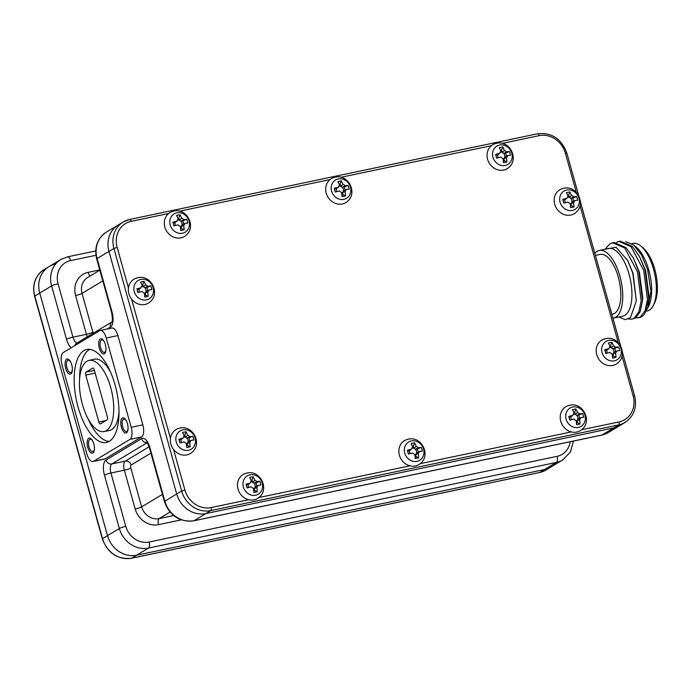 <?xml version="1.0" encoding="UTF-8"?>
<svg xmlns="http://www.w3.org/2000/svg" width="692" height="692" viewBox="0 0 692 692"><rect width="100%" height="100%" fill="white"/><g stroke="black" fill="none" stroke-linecap="round" stroke-linejoin="round"><path stroke-width="1.04" d="M105.357 344.529A7.75 3.365 -101.9 0 0 104.207 341.571A7.75 3.365 -101.9 0 0 99.674 339.504A7.75 3.365 -101.9 0 0 99.328 348.154A7.75 3.365 -101.9 0 0 103.186 353.897A7.75 3.365 -101.9 0 0 105.963 349.953A7.75 3.365 -101.9 0 0 105.357 344.529M104.397 341.952A6.358 2.759 -101.9 0 0 101.75 339.971A6.358 2.759 -101.9 0 0 100.582 347.678A6.358 2.759 -101.9 0 0 104.362 352.41A6.358 2.759 -101.9 0 0 105.988 349.529M127.44 423.608A7.75 3.365 -101.9 0 0 126.281 420.658A7.75 3.365 -101.9 0 0 121.749 418.591A7.75 3.365 -101.9 0 0 121.403 427.232A7.75 3.365 -101.9 0 0 125.269 432.976A7.75 3.365 -101.9 0 0 128.046 429.031A7.75 3.365 -101.9 0 0 127.44 423.608M126.48 421.039A6.358 2.759 -101.9 0 0 123.825 419.049A6.358 2.759 -101.9 0 0 122.657 426.756A6.358 2.759 -101.9 0 0 126.437 431.488A6.358 2.759 -101.9 0 0 128.063 428.608M93.818 443.823A7.75 3.365 -101.9 0 0 92.667 440.873A7.75 3.365 -101.9 0 0 88.135 438.806A7.75 3.365 -101.9 0 0 87.789 447.447A7.75 3.365 -101.9 0 0 91.647 453.191A7.75 3.365 -101.9 0 0 94.423 449.255A7.75 3.365 -101.9 0 0 93.818 443.823M92.858 441.254A6.358 2.759 -101.9 0 0 90.202 439.273A6.358 2.759 -101.9 0 0 89.043 446.971A6.358 2.759 -101.9 0 0 92.814 451.703A6.358 2.759 -101.9 0 0 94.449 448.823M71.734 364.745A7.75 3.365 -101.9 0 0 70.584 361.786A7.75 3.365 -101.9 0 0 66.051 359.728A7.75 3.365 -101.9 0 0 65.705 368.369A7.75 3.365 -101.9 0 0 69.563 374.113A7.75 3.365 -101.9 0 0 72.34 370.168A7.75 3.365 -101.9 0 0 71.734 364.745M70.774 362.175A6.358 2.759 -101.9 0 0 68.127 360.186A6.358 2.759 -101.9 0 0 66.96 367.893A6.358 2.759 -101.9 0 0 70.74 372.625A6.358 2.759 -101.9 0 0 72.366 369.744M110.711 387.485A36.347 15.76 -101.9 0 0 88.974 360.445A36.347 15.76 -101.9 0 0 82.434 404.491A36.347 15.76 -101.9 0 0 103.912 431.583A36.347 15.76 -101.9 0 0 110.711 387.485M110.694 372.408A36.451 15.812 -101.9 0 0 94.328 359.217L88.974 360.445M115.062 384.873A47.532 20.613 -101.9 0 0 86.976 349.443A47.532 20.613 -101.9 0 0 78.084 407.104A47.532 20.613 -101.9 0 0 106.507 442.465A47.532 20.613 -101.9 0 0 115.062 384.873M89.761 349.348A47.419 20.57 -101.9 0 0 79.589 379M117.917 335.585L106.257 338.033A10.164 4.411 -101.9 0 0 100.21 330.465L111.87 328.017A10.164 4.411 78.1 0 1 117.917 335.585L142.837 424.853A10.164 4.411 78.1 0 1 141.592 436.937L129.94 439.385L93.55 461.27L105.201 458.822A10.164 4.411 78.1 0 1 104.579 459.064L92.927 461.512A10.164 4.411 -101.9 0 0 93.55 461.27M141.592 436.937L105.201 458.822M92.927 461.512A10.164 4.411 -101.9 0 1 86.881 453.943L61.96 364.675A10.164 4.411 -101.9 0 1 63.206 352.591L99.596 330.707A10.164 4.411 -101.9 0 1 100.21 330.465M106.257 338.033L131.186 427.301L142.837 424.853M129.94 439.385A10.164 4.411 -101.9 0 0 131.186 427.301M112.312 321.745L111.827 322.152C112.64 321.607 112.562 318.346 111.594 312.369L96.69 258.998C94.051 247.407 97.295 238.437 106.421 232.088L118.289 224.952A25.414 22.646 59 0 0 108.973 251.438L176.702 494.019A25.414 22.646 59 0 0 205.887 513.568L613.787 427.898L205.887 513.568L194.019 520.704L601.928 435.034L613.787 427.898A25.414 22.646 59 0 0 620.11 425.424A25.414 22.646 59 0 1 613.787 427.898L618.734 424.923L210.826 510.601L205.887 513.568A25.414 22.646 59 0 1 176.702 494.019L108.973 251.438L97.105 258.574L112.009 311.945A12.707 5.51 78.1 0 1 110.443 327.048L107.199 328.994M539.302 472.558A2.543 1.099 -101.9 0 0 539.475 472.558A2.543 1.099 -101.9 0 0 539.63 472.498L556.437 462.386A25.414 22.646 -121 0 0 562.76 459.912L550.893 467.048A25.414 22.646 -121 0 1 544.569 469.522L136.67 555.192A25.414 22.646 -121 0 1 107.485 535.643L39.747 293.062L34.6 296.245C31.979 284.663 35.154 275.762 44.124 269.543A25.414 22.646 59 0 0 34.808 296.038L102.537 538.618A25.414 22.646 59 0 0 131.722 558.167L539.63 472.498A25.414 22.646 59 0 0 545.953 470.015L550.893 467.048A25.414 22.646 -121 0 1 544.569 469.522L136.67 555.192A25.414 22.646 -121 0 1 107.485 535.643L39.747 293.062A25.414 22.646 -121 0 1 49.063 266.576A25.414 22.646 -121 0 1 55.395 264.093M87.858 418.375A47.419 20.57 -101.9 0 0 109.102 441.435M103.912 431.583L109.31 430.554A36.451 15.812 -101.9 0 0 118.981 411.896M94.294 369.96A2.543 1.099 -101.9 0 0 92.789 368.066A2.543 1.099 -101.9 0 0 92.624 368.127L86.059 372.08A2.543 1.099 -101.9 0 0 85.747 375.099L98.852 422.016A2.543 1.099 -101.9 0 0 100.366 423.911A2.543 1.099 -101.9 0 0 100.513 423.85L107.078 419.897A2.543 1.099 -101.9 0 0 107.39 416.878L94.294 369.96M640.887 246.067L643.067 247.883A32.022 13.892 78.1 0 1 654.762 269.231A32.022 13.892 78.1 0 1 654.606 302.828L653.343 305.362A34.565 14.99 -101.9 0 0 653.508 269.11A34.565 14.99 -101.9 0 0 640.887 246.067A34.565 14.99 -101.9 0 0 632.955 243.368L631.839 243.601M625.663 241.655L633.682 244.968L636.182 247.053A34.565 14.99 78.1 0 1 648.802 270.096A34.565 14.99 78.1 0 1 648.638 306.357L646.674 309.86M613.544 318.086L622.731 316.157A34.565 14.99 -101.9 0 0 629.08 274.24A34.565 14.99 -101.9 0 0 608.528 248.497L599.333 250.435A34.565 14.99 78.1 0 1 619.885 276.169A34.565 14.99 78.1 0 1 613.544 318.086A34.565 14.99 78.1 0 1 612.922 318.182M594.835 253.41A34.565 14.99 78.1 0 1 599.333 250.435M595.397 255.409L600.172 254.414A30.5 13.226 78.1 0 1 618.302 277.12A30.5 13.226 78.1 0 1 612.705 314.107L611.84 314.289M633.682 244.968L641.605 255.097L647.686 269.992L650.904 291.289L647.954 307.732M618.968 316.945L625.084 319.635L630.447 317.645L636.311 301.063L632.765 273.029L627.653 260.486L616.139 247.26L605.388 249.163M628.457 318.995L631.934 319.159L635.55 317.948L640.221 311.642L642.531 300.527L638.803 271.463L633.336 258.047L626.113 247.736L613.96 242.425L610.05 243.696L605.076 249.224M631.934 319.159L634.192 318.233L638.863 311.928L641.164 300.873L637.444 271.748L624.755 248.021L612.602 242.71M635.654 317.879L639.192 317.637A39.392 17.084 -101.9 0 0 644.866 313.511L648.802 299.264L645.082 270.148L639.607 256.732L632.384 246.421L620.231 241.11L616.494 242.278M638.206 317.836L640.463 316.919L645.134 310.613L647.444 299.55L643.724 270.434L631.026 246.707L618.873 241.396M646.103 311.244L647.158 311.028A34.565 14.99 -101.9 0 0 653.343 305.362M648.802 299.203L649.018 296.288L645.662 270.762L639.607 256.732M642.531 300.527L642.747 297.612L639.382 272.077L633.336 258.047M636.311 301.063L633.111 273.392L627.653 260.486M593.148 247.243A13.719 13.589 160.3 0 1 593.892 249.907M610.353 308.857A13.719 13.589 160.3 0 1 611.097 311.521M576.289 192.281L565.39 153.252A22.871 20.379 59 0 0 539.12 135.658A2.543 1.099 -101.9 0 0 537.615 133.764L129.707 219.442L123.228 221.976L118.289 224.952A25.414 22.646 59 0 0 108.973 251.438L113.912 248.463A25.414 22.646 -121 0 1 123.228 221.976A25.414 22.646 -121 0 1 129.551 219.502A2.543 1.099 78.1 0 1 129.707 219.442A2.543 1.099 78.1 0 1 131.22 221.328A22.871 20.379 59 0 0 117.147 247.399L128.461 287.933M39.747 293.062A25.414 22.646 -121 0 1 49.063 266.576L60.931 259.439A25.414 22.646 -121 0 0 51.615 285.926L39.747 293.062M562.752 199.4L563.79 203.128A16.66 2.24 -15.6 0 1 567.976 202.021A4.264 3.806 59 0 0 570.078 203.431A16.66 7.223 78.1 0 1 570.563 207.669A16.764 4.654 -3.9 0 0 574.014 206.943A16.66 7.223 -101.9 0 0 573.53 202.704A4.264 3.806 59 0 0 574.663 200.619A16.66 2.24 -15.6 0 1 577.647 200.222A16.764 13.174 -95.7 0 0 577.214 198.319A16.764 13.174 -95.7 0 0 576.609 196.485A16.66 2.24 164.4 0 0 573.616 196.883A4.264 3.806 59 0 0 571.505 195.473A16.66 7.223 -101.9 0 0 569.827 191.944A16.764 8.685 151.2 0 0 566.376 192.67A16.66 7.223 78.1 0 1 568.054 196.191A4.264 3.806 59 0 0 566.93 198.284A16.66 2.24 164.4 0 0 562.752 199.4L562.985 200.057L564.949 199.642A3.832 3.417 59 0 0 565.459 202.669M567.751 195.455L568.634 195.265L569.222 197.393A3.832 3.417 59 0 0 567.258 197.263M570.779 215.039A13.978 12.456 59 0 0 575.848 212.522C586.522 204.028 576.739 184.842 563.591 188.276L561.619 188.855A13.978 12.456 59 0 0 555.019 205.23A13.978 12.456 59 0 0 570.779 215.039M578.936 198.241A10.691 9.524 59 0 0 566.662 190.023A10.691 9.524 59 0 0 560.087 202.202A10.691 9.524 59 0 0 572.362 210.42A10.691 9.524 59 0 0 578.936 198.241M570.217 204.27A3.832 3.417 59 0 0 571.808 202.159L574.663 200.619M564.949 199.642L566.93 198.284M573.616 196.883L570.762 198.422L572.725 198.016L573.616 201.182M576.609 196.485L572.725 198.016M563.842 203.119L562.985 200.057M573.53 202.704L570.986 203.682L571.575 205.809L570.442 206.052M571.808 202.159A3.832 3.417 59 0 0 569.222 197.393L571.505 195.473M569.827 191.944L568.634 195.265M574.014 206.943L571.575 205.809M563.331 188.354A13.978 12.456 59 0 0 561.619 188.855M495.619 154.428L496.666 158.165A16.66 2.24 -15.6 0 1 500.844 157.049A4.264 3.806 59 0 0 502.954 158.468A16.66 7.223 78.1 0 1 503.439 162.707A16.764 4.654 -3.9 0 0 506.89 161.98A16.66 7.223 -101.9 0 0 506.406 157.741A4.264 3.806 59 0 0 507.53 155.648A16.66 2.24 -15.6 0 1 510.523 155.25A16.764 13.174 -95.7 0 0 510.082 153.356A16.764 13.174 -95.7 0 0 509.476 151.522A16.66 2.24 164.4 0 0 506.492 151.911A4.264 3.806 59 0 0 504.382 150.501A16.66 7.223 -101.9 0 0 502.703 146.981A16.764 8.685 151.2 0 0 499.252 147.707A16.66 7.223 78.1 0 1 500.93 151.228A4.264 3.806 59 0 0 499.806 153.321A16.66 2.24 164.4 0 0 495.619 154.428L495.861 155.095L497.825 154.679A3.832 3.417 59 0 0 498.327 157.707M500.627 150.484L501.51 150.302L502.098 152.43A3.832 3.417 59 0 0 500.134 152.301M503.655 170.076A13.978 12.456 59 0 0 508.724 167.55C519.389 159.056 509.615 139.87 496.467 143.313L494.495 143.893A13.978 12.456 59 0 0 487.895 160.259A13.978 12.456 59 0 0 503.655 170.076M511.812 153.278A10.691 9.524 59 0 0 499.538 145.052A10.691 9.524 59 0 0 492.963 157.231A10.691 9.524 59 0 0 505.238 165.457A10.691 9.524 59 0 0 511.812 153.278M503.084 159.298A3.832 3.417 59 0 0 504.676 157.196L507.53 155.648M497.825 154.679L499.806 153.321M506.492 151.911L503.638 153.46L505.601 153.044L506.492 156.219M509.476 151.522L505.601 153.044M496.709 158.148L495.861 155.095M506.406 157.741L503.854 158.719L504.451 160.847L503.318 161.089M504.676 157.196A3.832 3.417 59 0 0 502.098 152.43L504.382 150.501M502.703 146.981L501.51 150.302M506.89 161.98L504.451 160.847M496.199 143.391A13.978 12.456 59 0 0 494.495 143.893M604.739 349.797L605.785 353.534A16.66 2.24 -15.6 0 1 609.963 352.418A4.264 3.806 59 0 0 612.074 353.828A16.66 7.223 78.1 0 1 612.558 358.067A16.764 4.654 -3.9 0 0 616.01 357.349A16.66 7.223 -101.9 0 0 615.525 353.11A4.264 3.806 59 0 0 616.65 351.017A16.66 2.24 -15.6 0 1 619.643 350.619A16.764 13.174 -95.7 0 0 619.202 348.716A16.764 13.174 -95.7 0 0 618.596 346.882A16.66 2.24 164.4 0 0 615.612 347.28A4.264 3.806 59 0 0 613.501 345.87A16.66 7.223 -101.9 0 0 611.823 342.35A16.764 8.685 151.2 0 0 608.372 343.068A16.66 7.223 78.1 0 1 610.05 346.597A4.264 3.806 59 0 0 608.925 348.682A16.66 2.24 164.4 0 0 604.739 349.797L604.981 350.455L606.945 350.048A3.832 3.417 59 0 0 607.446 353.067M609.747 345.853L610.621 345.663L611.218 347.791A3.832 3.417 59 0 0 609.254 347.669M612.775 365.445A13.978 12.456 59 0 0 617.844 362.919C628.509 354.425 618.726 335.239 605.587 338.682L603.614 339.262A13.978 12.456 59 0 0 597.014 355.627A13.978 12.456 59 0 0 612.775 365.445M620.932 348.638A10.691 9.524 59 0 0 608.657 340.421A10.691 9.524 59 0 0 602.083 352.6A10.691 9.524 59 0 0 614.349 360.826A10.691 9.524 59 0 0 620.932 348.638M612.204 354.667A3.832 3.417 59 0 0 613.795 352.557L616.65 351.017M606.945 350.048L608.925 348.682M615.612 347.28L612.757 348.829L614.721 348.413L615.603 351.579M618.596 346.882L614.721 348.413M605.829 353.517L604.981 350.455M615.525 353.11L612.974 354.088L613.57 356.216L612.429 356.449M613.795 352.557A3.832 3.417 59 0 0 611.218 347.791L613.501 345.87M611.823 342.35L610.621 345.663M616.01 357.349L613.57 356.216M605.318 338.76A13.978 12.456 59 0 0 603.614 339.262M568.772 416.42L569.81 420.148A16.66 2.24 -15.6 0 1 573.997 419.041A4.264 3.806 59 0 0 576.099 420.451A16.66 7.223 78.1 0 1 576.592 424.689A16.764 4.654 -3.9 0 0 580.043 423.962A16.66 7.223 -101.9 0 0 579.55 419.724A4.264 3.806 59 0 0 580.683 417.639A16.66 2.24 -15.6 0 1 583.667 417.241A16.764 13.174 -95.7 0 0 583.235 415.338A16.764 13.174 -95.7 0 0 582.629 413.505A16.66 2.24 164.4 0 0 579.637 413.902A4.264 3.806 59 0 0 577.535 412.493A16.66 7.223 -101.9 0 0 575.848 408.963A16.764 8.685 151.2 0 0 572.396 409.69A16.66 7.223 78.1 0 1 574.083 413.21A4.264 3.806 59 0 0 572.95 415.304A16.66 2.24 164.4 0 0 568.772 416.42L569.006 417.077L570.969 416.662A3.832 3.417 59 0 0 571.48 419.689M573.772 412.475L574.654 412.285L575.251 414.413A3.832 3.417 59 0 0 573.279 414.283M576.799 432.059A13.978 12.456 59 0 0 581.868 429.542C592.542 421.047 582.759 401.862 569.611 405.296L567.639 405.875A13.978 12.456 59 0 0 561.048 422.25A13.978 12.456 59 0 0 576.799 432.059M584.956 415.261A10.691 9.524 59 0 0 572.682 407.043A10.691 9.524 59 0 0 566.108 419.222A10.691 9.524 59 0 0 578.382 427.44A10.691 9.524 59 0 0 584.956 415.261M576.237 421.29A3.832 3.417 59 0 0 577.829 419.179L580.683 417.639M570.969 416.662L572.95 415.304M579.637 413.902L576.782 415.442L578.754 415.036L579.637 418.202M582.629 413.505L578.754 415.036M569.862 420.139L569.006 417.077M579.55 419.724L577.007 420.701L577.595 422.829L576.462 423.072M577.829 419.179A3.832 3.417 59 0 0 575.251 414.413L577.535 412.493M575.848 408.963L574.654 412.285M580.043 423.962L577.595 422.829M569.352 405.374A13.978 12.456 59 0 0 567.639 405.875M407.398 450.31L408.444 454.047A16.66 2.24 -15.6 0 1 412.622 452.931A4.264 3.806 59 0 0 414.733 454.341A16.66 7.223 78.1 0 1 415.217 458.58A16.764 4.654 -3.9 0 0 418.669 457.853A16.66 7.223 -101.9 0 0 418.184 453.615A4.264 3.806 59 0 0 419.309 451.53A16.66 2.24 -15.6 0 1 422.302 451.132A16.764 13.174 -95.7 0 0 421.861 449.229A16.764 13.174 -95.7 0 0 421.255 447.395A16.66 2.24 164.4 0 0 418.271 447.793A4.264 3.806 59 0 0 416.16 446.383A16.66 7.223 -101.9 0 0 414.482 442.863A16.764 8.685 151.2 0 0 411.031 443.581A16.66 7.223 78.1 0 1 412.709 447.11A4.264 3.806 59 0 0 411.584 449.194A16.66 2.24 164.4 0 0 407.398 450.31L407.64 450.968L409.603 450.561A3.832 3.417 59 0 0 410.105 453.58M412.406 446.366L413.288 446.176L413.877 448.304A3.832 3.417 59 0 0 411.913 448.182M415.434 465.95A13.978 12.456 59 0 0 420.502 463.432C431.168 454.938 421.393 435.752 408.245 439.195L406.273 439.775A13.978 12.456 59 0 0 399.673 456.14A13.978 12.456 59 0 0 415.434 465.95M423.59 449.151A10.691 9.524 59 0 0 411.316 440.934A10.691 9.524 59 0 0 404.742 453.113A10.691 9.524 59 0 0 417.017 461.33A10.691 9.524 59 0 0 423.59 449.151M414.871 455.18A3.832 3.417 59 0 0 416.463 453.07L419.309 451.53M409.603 450.561L411.584 449.194M418.271 447.793L415.416 449.333L417.38 448.926L418.271 452.092M421.255 447.395L417.38 448.926M408.496 454.03L407.64 450.968M418.184 453.615L415.632 454.601L416.229 456.729L415.096 456.962M416.463 453.07A3.832 3.417 59 0 0 413.877 448.304L416.16 446.383M414.482 442.863L413.288 446.176M418.669 457.853L416.229 456.729M407.977 439.273A13.978 12.456 59 0 0 406.273 439.775M334.253 188.319L335.3 192.056A16.66 2.24 -15.6 0 1 339.478 190.949A4.264 3.806 59 0 0 341.58 192.359A16.66 7.223 78.1 0 1 342.073 196.597A16.764 4.654 -3.9 0 0 345.524 195.871A16.66 7.223 -101.9 0 0 345.031 191.632A4.264 3.806 59 0 0 346.164 189.539A16.66 2.24 -15.6 0 1 349.157 189.15A16.764 13.174 -95.7 0 0 348.716 187.247A16.764 13.174 -95.7 0 0 348.111 185.413A16.66 2.24 164.4 0 0 345.118 185.802A4.264 3.806 59 0 0 343.016 184.392A16.66 7.223 -101.9 0 0 341.338 180.871A16.764 8.685 151.2 0 0 337.886 181.598A16.66 7.223 78.1 0 1 339.564 185.119A4.264 3.806 59 0 0 338.431 187.212A16.66 2.24 164.4 0 0 334.253 188.319L334.487 188.985L336.459 188.57A3.832 3.417 59 0 0 336.961 191.597M339.262 184.375L340.135 184.193L340.732 186.321A3.832 3.417 59 0 0 338.76 186.191M342.28 203.967A13.978 12.456 59 0 0 347.349 201.441C358.023 192.947 348.24 173.77 335.101 177.204L333.129 177.783A13.978 12.456 59 0 0 326.529 194.158A13.978 12.456 59 0 0 342.28 203.967M350.446 187.169A10.691 9.524 59 0 0 338.172 178.943A10.691 9.524 59 0 0 331.589 191.122A10.691 9.524 59 0 0 343.863 199.348A10.691 9.524 59 0 0 350.446 187.169M341.718 193.189A3.832 3.417 59 0 0 343.31 191.087L346.164 189.539M336.459 188.57L338.431 187.212M345.118 185.802L342.272 187.35L344.235 186.935L345.118 190.11M348.111 185.413L344.235 186.935M335.343 192.047L334.487 188.985M345.031 191.632L342.488 192.61L343.085 194.737L341.943 194.98M343.31 191.087A3.832 3.417 59 0 0 340.732 186.321L343.016 184.392M341.338 180.871L340.135 184.193M345.524 195.871L343.085 194.737M334.833 177.282A13.978 12.456 59 0 0 333.129 177.783M172.888 222.21L173.926 225.947A16.66 2.24 -15.6 0 1 178.112 224.839A4.264 3.806 59 0 0 180.214 226.249A16.66 7.223 78.1 0 1 180.698 230.488A16.764 4.654 -3.9 0 0 184.15 229.761A16.66 7.223 -101.9 0 0 183.665 225.523A4.264 3.806 59 0 0 184.799 223.43A16.66 2.24 -15.6 0 1 187.783 223.04A16.764 13.174 -95.7 0 0 187.35 221.137A16.764 13.174 -95.7 0 0 186.745 219.303A16.66 2.24 164.4 0 0 183.752 219.701A4.264 3.806 59 0 0 181.65 218.283A16.66 7.223 -101.9 0 0 179.963 214.762A16.764 8.685 151.2 0 0 176.512 215.489A16.66 7.223 78.1 0 1 178.199 219.009A4.264 3.806 59 0 0 177.065 221.103A16.66 2.24 164.4 0 0 172.888 222.21L173.121 222.876L175.085 222.461A3.832 3.417 59 0 0 175.595 225.488M177.887 218.265L178.77 218.084L179.366 220.212A3.832 3.417 59 0 0 177.394 220.082M180.915 237.858A13.978 12.456 59 0 0 185.984 235.341C196.658 226.846 186.875 207.661 173.727 211.095L171.754 211.674A13.978 12.456 59 0 0 165.154 228.049A13.978 12.456 59 0 0 180.915 237.858M189.072 221.059A10.691 9.524 59 0 0 176.797 212.833A10.691 9.524 59 0 0 170.223 225.021A10.691 9.524 59 0 0 182.498 233.239A10.691 9.524 59 0 0 189.072 221.059M180.352 227.08A3.832 3.417 59 0 0 181.944 224.978L184.799 223.43M175.085 222.461L177.065 221.103M183.752 219.701L180.897 221.241L182.861 220.826L183.752 224M186.745 219.303L182.861 220.826M173.977 225.938L173.121 222.876M183.665 225.523L181.122 226.5L181.711 228.628L180.577 228.87M181.944 224.978A3.832 3.417 59 0 0 179.366 220.212L181.65 218.283M179.963 214.762L178.77 218.084M184.15 229.761L181.711 228.628M173.467 211.172A13.978 12.456 59 0 0 171.754 211.674M136.912 288.832L137.959 292.569A16.66 2.24 -15.6 0 1 142.137 291.462A4.264 3.806 59 0 0 144.247 292.872A16.66 7.223 78.1 0 1 144.732 297.11A16.764 4.654 -3.9 0 0 148.183 296.384A16.66 7.223 -101.9 0 0 147.699 292.145A4.264 3.806 59 0 0 148.823 290.052A16.66 2.24 -15.6 0 1 151.816 289.663A16.764 13.174 -95.7 0 0 151.375 287.76A16.764 13.174 -95.7 0 0 150.77 285.926A16.66 2.24 164.4 0 0 147.785 286.315A4.264 3.806 59 0 0 145.675 284.905A16.66 7.223 -101.9 0 0 143.997 281.385A16.764 8.685 151.2 0 0 140.545 282.111A16.66 7.223 78.1 0 1 142.223 285.632A4.264 3.806 59 0 0 141.099 287.725A16.66 2.24 164.4 0 0 136.912 288.832L137.154 289.498L139.118 289.083A3.832 3.417 59 0 0 139.62 292.111M141.921 284.888L142.794 284.706L143.391 286.834A3.832 3.417 59 0 0 141.428 286.704M144.948 304.48A13.978 12.456 59 0 0 150.017 301.954C160.682 293.46 150.899 274.283 137.76 277.717L135.788 278.296A13.978 12.456 59 0 0 129.188 294.671A13.978 12.456 59 0 0 144.948 304.48M153.105 287.682A10.691 9.524 59 0 0 140.831 279.456A10.691 9.524 59 0 0 134.257 291.635A10.691 9.524 59 0 0 146.522 299.861A10.691 9.524 59 0 0 153.105 287.682M144.377 293.702A3.832 3.417 59 0 0 145.969 291.6L148.823 290.052M139.118 289.083L141.099 287.725M147.785 286.315L144.931 287.863L146.894 287.448L147.777 290.623M150.77 285.926L146.894 287.448M138.002 292.552L137.154 289.498M147.699 292.145L145.147 293.123L145.744 295.25L144.602 295.493M145.969 291.6A3.832 3.417 59 0 0 143.391 286.834L145.675 284.905M143.997 281.385L142.794 284.706M148.183 296.384L145.744 295.25M137.492 277.795A13.978 12.456 59 0 0 135.788 278.296M178.908 439.23L179.946 442.966A16.66 2.24 -15.6 0 1 184.133 441.859A4.264 3.806 59 0 0 186.234 443.269A16.66 7.223 78.1 0 1 186.728 447.508A16.764 4.654 -3.9 0 0 190.179 446.781A16.66 7.223 -101.9 0 0 189.686 442.543A4.264 3.806 59 0 0 190.819 440.449A16.66 2.24 -15.6 0 1 193.803 440.06A16.764 13.174 -95.7 0 0 193.371 438.157A16.764 13.174 -95.7 0 0 192.765 436.323A16.66 2.24 164.4 0 0 189.772 436.721A4.264 3.806 59 0 0 187.67 435.303A16.66 7.223 -101.9 0 0 185.992 431.782A16.764 8.685 151.2 0 0 182.541 432.509A16.66 7.223 78.1 0 1 184.219 436.029A4.264 3.806 59 0 0 183.086 438.123A16.66 2.24 164.4 0 0 178.908 439.23L179.141 439.896L181.105 439.481A3.832 3.417 59 0 0 181.615 442.508M183.908 435.285L184.79 435.104L185.387 437.232A3.832 3.417 59 0 0 183.415 437.102M186.935 454.878A13.978 12.456 59 0 0 192.004 452.36C202.678 443.866 192.895 424.68 179.756 428.114L177.775 428.694A13.978 12.456 59 0 0 171.184 445.068A13.978 12.456 59 0 0 186.935 454.878M195.092 438.079A10.691 9.524 59 0 0 182.826 429.853A10.691 9.524 59 0 0 176.244 442.041A10.691 9.524 59 0 0 188.518 450.258A10.691 9.524 59 0 0 195.092 438.079M186.373 444.1A3.832 3.417 59 0 0 187.965 441.998L190.819 440.449M181.105 439.481L183.086 438.123M189.772 436.721L186.918 438.261L188.89 437.846L189.772 441.02M192.765 436.323L188.89 437.846M179.998 442.958L179.141 439.896M189.686 442.543L187.143 443.52L187.731 445.648L186.598 445.89M187.965 441.998A3.832 3.417 59 0 0 185.387 437.232L187.67 435.303M185.992 431.782L184.79 435.104M190.179 446.781L187.731 445.648M179.488 428.192A13.978 12.456 59 0 0 177.775 428.694M246.032 484.201L247.079 487.938A16.66 2.24 -15.6 0 1 251.257 486.822A4.264 3.806 59 0 0 253.367 488.232A16.66 7.223 78.1 0 1 253.852 492.47A16.764 4.654 -3.9 0 0 257.303 491.752A16.66 7.223 -101.9 0 0 256.818 487.514A4.264 3.806 59 0 0 257.943 485.421A16.66 2.24 -15.6 0 1 260.936 485.023A16.764 13.174 -95.7 0 0 260.495 483.12A16.764 13.174 -95.7 0 0 259.889 481.286A16.66 2.24 164.4 0 0 256.896 481.684A4.264 3.806 59 0 0 254.794 480.274A16.66 7.223 -101.9 0 0 253.116 476.753A16.764 8.685 151.2 0 0 249.665 477.48A16.66 7.223 78.1 0 1 251.343 481.001A4.264 3.806 59 0 0 250.21 483.085A16.66 2.24 164.4 0 0 246.032 484.201L246.265 484.858L248.238 484.452A3.832 3.417 59 0 0 248.739 487.471M251.04 480.257L251.914 480.075L252.511 482.203A3.832 3.417 59 0 0 250.547 482.073M254.059 499.849A13.978 12.456 59 0 0 259.128 497.323C269.802 488.829 260.019 469.643 246.88 473.086L244.907 473.665A13.978 12.456 59 0 0 238.308 490.031A13.978 12.456 59 0 0 254.059 499.849M262.225 483.042A10.691 9.524 59 0 0 249.95 474.824A10.691 9.524 59 0 0 243.368 487.004A10.691 9.524 59 0 0 255.642 495.23A10.691 9.524 59 0 0 262.225 483.042M253.497 489.071A3.832 3.417 59 0 0 255.088 486.96L257.943 485.421M248.238 484.452L250.21 483.085M256.896 481.684L254.05 483.232L256.014 482.817L256.896 485.983M259.889 481.286L256.014 482.817M247.122 487.921L246.265 484.858M256.818 487.514L254.267 488.491L254.864 490.619L253.722 490.853M255.088 486.96A3.832 3.417 59 0 0 252.511 482.203L254.794 480.274M253.116 476.753L251.914 480.075M257.303 491.752L254.864 490.619M246.612 473.164A13.978 12.456 59 0 0 244.907 473.665M169.998 512.08L159.16 518.593L173.562 515.575M34.6 296.245L102.329 538.826L119.344 528.506L104.449 475.136A12.707 5.51 78.1 0 1 106.006 460.033L141.6 438.633A12.707 5.51 78.1 0 1 149.93 447.785L164.834 501.155L181.641 491.043L113.912 248.463L117.147 247.399M71.189 347.791A12.707 5.51 78.1 0 1 66.519 339.296L51.615 285.926A5.086 0.683 164.4 0 1 58.076 283.798L72.98 337.16L86.422 334.34L75.592 295.527A20.336 18.113 -121 0 1 88.1 272.354L99.734 269.906M181.157 519.891L158.537 524.64A20.336 18.113 -121 0 1 135.191 509.001L124.352 470.188L110.91 473.008L125.806 526.378A20.336 18.113 59 0 0 149.152 542.018L557.06 456.348A20.336 18.113 59 0 0 570.173 441.755M557.06 456.348A5.086 2.206 -101.9 0 1 556.437 462.386L148.529 548.055L131.722 558.167A2.543 1.099 78.1 0 1 131.566 558.228A2.543 1.099 78.1 0 1 131.394 558.236M95.928 255.305L70.593 260.625A20.336 18.113 59 0 0 58.076 283.798M102.805 280.909L82.045 293.399L92.884 332.212A2.543 1.099 -101.9 0 0 93.273 333.198M147.015 442.793L111.845 463.951L125.287 461.123L149.083 446.816M150.899 453.148L131.125 465.033A2.543 1.099 -101.9 0 0 130.814 468.052L141.652 506.864L162.412 494.382M106.421 232.088A25.414 22.646 59 0 0 97.105 258.574A5.086 0.683 -15.6 0 0 96.69 258.998M149.152 542.018A5.086 2.206 -101.9 0 1 148.529 548.055A25.414 22.646 -121 0 1 119.344 528.506A5.086 0.683 -15.6 0 1 125.806 526.378M164.419 501.579A5.086 0.683 164.4 0 1 164.834 501.155A25.414 22.646 59 0 0 194.019 520.704A5.086 2.206 78.1 0 1 193.708 520.825C179.488 522.27 169.722 515.851 164.419 501.579L149.524 448.208A5.086 0.683 164.4 0 1 149.93 447.785M608.251 432.561L601.616 435.156A5.086 2.206 78.1 0 0 601.928 435.034A25.414 22.646 59 0 0 608.251 432.561L625.058 422.449A25.414 22.646 -121 0 1 618.734 424.923A2.543 1.099 78.1 0 0 619.046 421.904A22.871 20.379 59 0 0 633.119 395.833L622.004 356.008M135.191 509.001A5.086 0.683 -15.6 0 0 141.652 506.864A15.25 13.589 59 0 0 159.16 518.593A5.086 2.206 -101.9 0 0 158.537 524.64M99.812 270.183L87.633 277.501A15.25 13.589 59 0 0 82.045 293.399A5.086 0.683 164.4 0 1 75.592 295.527M94.415 370.41L86.059 372.08M95.167 373.109L85.747 375.099M106.118 420.476L98.852 422.016M106.006 460.033A5.086 4.533 59 0 0 111.845 463.951A7.621 3.304 -101.9 0 0 110.91 473.008A5.086 0.683 -15.6 0 0 104.449 475.136M130.814 468.052A5.086 0.683 -15.6 0 1 124.352 470.188A7.621 3.304 78.1 0 1 125.287 461.123A5.086 4.533 59 0 1 131.125 465.033M66.519 339.296A5.086 0.683 164.4 0 1 72.98 337.16A7.621 3.304 -101.9 0 0 77.175 342.869M87.322 336.77A7.621 3.304 78.1 0 1 86.422 334.34A5.086 0.683 164.4 0 0 92.884 332.212M141.6 438.633A5.086 4.533 59 0 0 146.868 442.62M67.254 256.966A5.086 2.206 78.1 0 1 67.565 256.836A5.086 2.206 78.1 0 1 70.593 260.625M111.914 321.988L76.708 343.154A5.086 4.533 59 0 0 74.857 345.585M111.896 322.031A5.086 4.533 59 0 0 110.443 327.048M88.1 272.354A5.086 2.206 -101.9 0 0 90.228 275.944M211.138 507.573A2.543 1.099 -101.9 0 1 210.826 510.601A25.414 22.646 -121 0 1 181.641 491.043L184.876 489.979A22.871 20.379 59 0 0 211.138 507.573L248.592 499.711M539.12 135.658L502.297 143.391M491.406 145.683L340.931 177.29M330.041 179.574L179.557 211.181M168.666 213.465L131.22 221.328M131.566 299.048L170.457 438.33M173.554 449.445L184.876 489.979M258.86 497.557L409.958 465.82M420.226 463.666L571.324 431.929M581.6 429.767L619.046 421.904M618.276 342.687L580.008 205.611M633.119 395.833L634.581 395.746L622.367 352.003M565.39 153.252L566.852 153.166C561.471 138.798 551.723 132.328 537.615 133.764A2.543 1.099 -101.9 0 0 537.459 133.833M562.76 459.912L570.433 451.988L573.46 441.072M146.445 442.214L146.989 442.768C147.604 443.996 147.439 442.274 149.524 448.208M601.616 435.156L193.708 520.825M95.721 250.928L67.565 256.836L60.931 259.439M593.935 250.184A13.728 13.728 0 0 0 593.018 246.906M611.14 311.798A13.728 13.728 0 0 0 610.223 308.52M625.058 422.449C634.028 416.238 637.202 407.337 634.581 395.746M620.689 345.983L580.372 201.606M578.694 195.585L566.852 153.166M44.124 269.543L49.063 266.576M545.953 470.015L539.475 472.558L131.566 558.228C117.45 559.664 107.71 553.193 102.329 538.826M90.488 496.415L88.81 490.386M48.492 346.009L46.814 339.988"/></g></svg>
